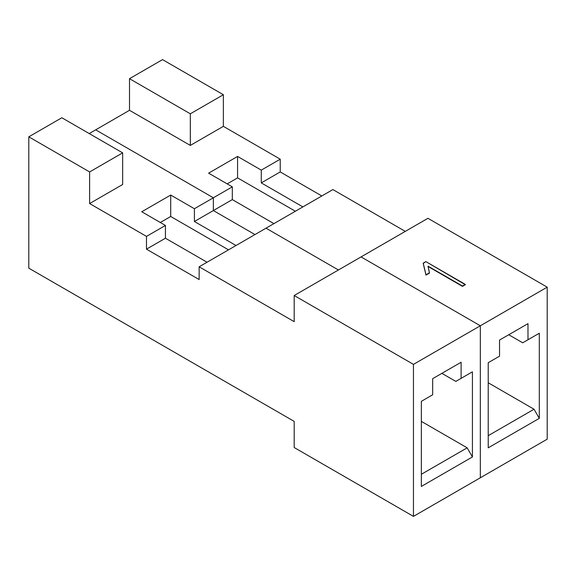 <?xml version="1.0" encoding="UTF-8"?>
<svg xmlns="http://www.w3.org/2000/svg" width="576" height="576" viewBox="0 0 576 576"><rect width="100%" height="100%" fill="white"/><g stroke="black" fill="none" stroke-linecap="round" stroke-linejoin="round"><path stroke-width="0.86" d="M129.506 110.304L129.506 78.689L162.547 59.616L129.506 78.689L129.506 110.304L190.325 145.418L190.325 113.803L129.506 78.689L190.325 113.803L223.366 94.723L162.547 59.616L223.366 94.723L190.325 113.803L190.325 145.418L223.366 126.346L223.366 94.723L223.366 126.346L280.231 159.178L280.231 171.943L321.833 195.962L280.231 171.943L280.231 159.178L223.366 126.346L190.325 145.418L129.506 110.304L95.674 129.838L129.506 110.304M213.358 197.784L95.674 129.838L213.358 197.784L232.315 186.84L208.62 173.16L237.578 156.442L261.274 170.122L280.231 159.178L261.274 170.122L261.274 182.887L280.231 171.943L261.274 182.887L302.875 206.906L261.274 182.887L261.274 170.122L237.578 156.442L237.578 177.876L295.373 211.241L237.578 177.876L227.182 183.874L237.578 177.876L237.578 156.442L208.62 173.16L232.315 186.84L213.358 197.784L213.358 210.557L213.358 197.784L95.674 129.838L89.222 133.56L95.674 129.838L213.358 197.784L194.407 208.728L213.358 197.784L213.358 210.557L232.315 199.613L232.315 186.84L232.315 199.613L213.358 210.557L254.959 234.569L213.358 210.557L213.358 197.784M480.326 477.778L480.326 325.771L361.058 256.918L480.326 325.771L480.326 477.778L547.2 439.171L480.326 477.778L480.326 325.771L547.2 287.165L547.2 439.171L547.2 287.165L413.453 364.378L294.185 295.524L294.185 321.667L199.145 266.796L294.185 321.667L294.185 295.524L413.453 364.378L413.453 516.384L413.453 364.378L480.326 325.771L361.058 256.918L427.932 218.304L547.2 287.165L427.932 218.304L294.185 295.524L361.058 256.918L480.326 325.771L480.326 477.778L413.453 516.384L480.326 477.778M338.414 269.986L266.018 228.182L338.414 269.986L266.018 228.182L332.892 189.576L405.288 231.379L332.892 189.576L199.145 266.796L199.145 279.562L146.484 249.163L146.484 236.398L165.442 225.446L141.746 211.766L170.705 195.048L194.407 208.728L194.407 221.501L213.358 210.557L194.407 221.501L194.407 208.728L170.705 195.048L170.705 216.482L228.499 249.847L170.705 216.482L160.308 222.487L170.705 216.482L170.705 195.048L141.746 211.766L165.442 225.446L146.484 236.398L89.618 203.558L146.484 236.398L146.484 249.163L199.145 279.562L199.145 266.796L266.018 228.182L338.414 269.986M539.302 333.223L539.302 418.342L488.225 447.833L488.225 362.707L499.543 356.177L499.543 340.063L527.983 323.647L527.983 339.754L539.302 333.223L522.713 342.799L508.759 334.742L522.713 342.799L534.038 336.262L522.713 342.799L527.983 339.754L527.983 323.647L499.543 340.063L499.543 356.177L488.225 362.707L488.225 447.833L539.302 418.342L539.302 333.223L534.038 336.262L539.302 333.223M273.917 223.625L232.315 199.613L273.917 223.625M488.225 382.774L534.038 409.226L539.302 418.342L534.038 409.226L488.225 435.672L534.038 409.226L488.225 382.774M488.225 362.707L499.543 356.177L488.225 362.707M522.713 326.686L499.543 340.063L522.713 326.686M425.858 261.612L465.35 284.717L462.456 286.351L465.35 284.717L462.456 286.351L428.018 266.162L429.473 273.067L425.974 275.09L429.473 273.067L425.974 275.09L423.209 263.441L425.974 275.09L423.209 263.441L425.858 261.612L423.209 263.138L425.974 274.788L429.473 272.765L428.018 266.162L462.456 286.042L465.35 284.414L425.858 261.612M428.018 266.465L462.456 286.351L428.018 266.465M294.185 421.387L28.8 268.164L28.8 136.829L61.841 117.756L28.8 136.829L28.8 268.164L294.185 421.387L294.185 447.53L413.453 516.384L294.185 447.53L294.185 421.387M122.659 184.486L89.618 203.558L89.618 171.943L28.8 136.829L89.618 171.943L122.659 152.87L61.841 117.756L122.659 152.87L122.659 184.486L122.659 152.87L89.618 171.943L89.618 203.558L122.659 184.486M207.043 262.231L165.442 238.219L146.484 249.163L165.442 238.219L165.442 225.446L165.442 238.219L207.043 262.231M236.002 245.513L194.407 221.501L236.002 245.513M467.165 374.868L455.839 381.406L441.886 373.349L455.839 381.406L472.428 371.83L472.428 456.955L421.351 486.439L421.351 401.321L432.67 394.783L432.67 378.67L461.11 362.254L461.11 378.367L461.11 362.254L432.67 378.67L455.839 365.292L432.67 378.67L432.67 394.783L421.351 401.321L427.406 397.822L421.351 401.321L421.351 486.439L472.428 456.955L472.428 371.83L455.839 381.406L467.165 374.868M421.351 421.387L467.165 447.833L472.428 456.955L467.165 447.833L421.351 474.278L467.165 447.833L421.351 421.387M427.406 397.822L432.67 394.783L427.406 397.822M254.959 234.569L213.358 210.557L254.959 234.569"/></g></svg>
